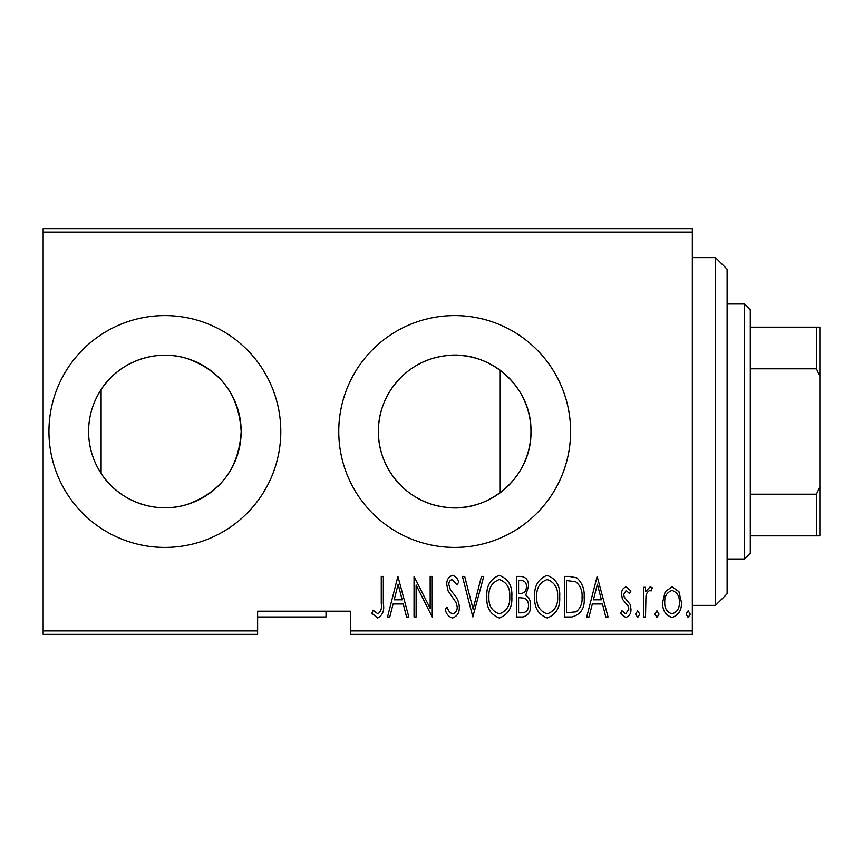 <?xml version="1.0" encoding="UTF-8"?>
<svg xmlns="http://www.w3.org/2000/svg" width="863" height="863" viewBox="0 0 863 863"><rect width="100%" height="100%" fill="white"/><g stroke="black" fill="none" stroke-linecap="round" stroke-linejoin="round"><path stroke-width="1.29" d="M441.932 356.29C405.912 361.985 378.059 394.704 378.404 431.5C378.037 468.285 405.998 501.09 441.932 506.71C487.239 515.405 532.083 477.379 530.961 431.5A76.278 76.278 0 0 0 454.682 355.222A76.278 76.278 0 0 0 378.404 431.5A76.278 76.278 0 0 0 454.682 507.778A76.278 76.278 0 0 0 530.961 431.5C531.996 385.653 487.379 347.595 441.932 356.29M241.155 431.5A76.278 76.278 0 0 0 164.876 355.222A76.278 76.278 0 0 0 88.598 431.5A76.278 76.278 0 0 0 164.876 507.778A76.278 76.278 0 0 0 241.155 431.5C238.922 394.952 220.82 370.605 186.829 358.447C155.113 348.393 118.328 362.244 101.111 389.623L101.111 473.377C118.414 500.788 154.984 514.564 186.807 504.564C220.874 492.341 238.986 467.983 241.155 431.5M280.799 431.5A115.922 115.922 0 0 0 164.876 315.578A115.922 115.922 0 0 0 48.943 431.5A115.922 115.922 0 0 0 164.876 547.422A115.922 115.922 0 0 0 280.799 431.5M570.616 431.5A115.922 115.922 0 0 0 454.682 315.578A115.922 115.922 0 0 0 338.76 431.5A115.922 115.922 0 0 0 454.682 547.422A115.922 115.922 0 0 0 570.616 431.5M692.331 630.896L692.331 634.37L350.356 634.37L350.356 630.896L692.331 630.896L692.331 232.104L43.15 232.104L43.15 228.63L692.331 228.63L692.331 232.104M43.15 630.896L257.616 630.896L257.616 634.37L43.15 634.37L43.15 232.104M665.157 591.716L672.05 586.808L678.933 591.694L681.403 602.234C681.846 610.022 678.728 615.114 672.05 617.498C665.362 615.125 662.245 610.033 662.687 602.234L665.157 591.716M643.431 616.98L643.431 587.325L645.513 587.325L645.513 591.694L650.227 586.808L652.277 587.822L651.09 590.982L649.861 590.454C647.401 591.684 646.096 593.809 645.945 596.84L645.513 616.98L643.431 616.98M626.236 586.808L630.95 591.026L629.483 593.571L626.171 590.454L623.669 594.445L624.283 597.131L630.109 604.348L630.95 608.933C631.209 613.313 629.461 616.171 625.686 617.498L620.551 613.485L621.975 610.734L625.632 613.863L628.868 609.084L628.264 606.258L622.406 599.159L621.587 594.585C621.306 590.626 622.859 588.037 626.236 586.808M571.835 616.98L564.37 616.98L564.37 576.408L569.235 576.408L576.872 577.865C582.298 582.989 584.715 589.44 584.132 597.207C585.114 607.886 581.015 614.478 571.835 616.98M516.516 616.98L516.516 576.408L521.069 576.408C526.354 577.271 528.825 580.626 528.48 586.462L525.794 595.092C529.213 597.617 530.799 601.069 530.562 605.459C530.896 611.597 528.361 615.438 522.946 616.98L516.516 616.98M472.816 616.98L462.417 576.408L464.682 576.408L473.075 609.159L481.468 576.408L483.744 576.408L472.816 616.98M416.117 616.98L414.035 616.98L414.035 576.408L430.162 608.393L430.162 576.408L432.244 576.408L432.244 616.98L416.117 585.071L416.117 616.98M381.263 603.399L381.263 576.408L383.345 576.408L383.345 603.809C384.564 610.443 382.687 615.179 377.724 618.016L371.899 613.334L373.172 610.217L377.886 613.863C380.993 611.457 382.126 607.973 381.263 603.399M350.356 630.896L350.356 611.187L257.616 611.187L257.616 630.896M397.908 576.408L408.835 616.98L406.57 616.98L403.237 603.981L393.107 603.981L389.774 616.98L387.509 616.98L397.908 576.408M452.492 618.016C448.458 616.7 446.042 613.744 445.243 609.149L447.282 607.099C447.94 610.411 449.688 612.665 452.525 613.863C455.783 612.913 457.336 610.616 457.207 606.98L456.354 603L448.145 591.015L446.807 584.834C446.495 580.022 448.415 576.872 452.557 575.362C455.783 576.387 457.854 578.674 458.771 582.234L456.818 584.726L452.298 579.526C449.882 580.238 448.749 581.942 448.889 584.661L450.454 589.904L453.668 593.949C457.142 597.66 459.019 602.029 459.289 607.045C459.558 612.611 457.293 616.279 452.492 618.016M486.861 596.872C486.149 586.236 490.26 579.073 499.192 575.362C508.339 578.825 512.546 585.934 511.835 596.678C512.525 607.325 508.383 614.434 499.386 618.016C490.378 614.532 486.203 607.487 486.861 596.872M534.715 596.872C534.014 586.236 538.124 579.073 547.045 575.362C556.193 578.825 560.411 585.934 559.688 596.678C560.389 607.325 556.236 614.434 547.239 618.016C538.232 614.532 534.057 607.487 534.715 596.872M597.142 576.408L608.059 616.98L605.794 616.98L602.46 603.981L592.331 603.981L589.008 616.98L586.732 616.98L597.142 576.408M635.632 614.122L637.714 610.734L639.796 614.122L637.714 617.498L635.632 614.122M654.877 614.122L656.959 610.734L659.041 614.122L656.959 617.498L654.877 614.122M686.085 614.122L688.167 610.734L690.249 614.122L688.167 617.498L686.085 614.122M402.169 599.817L398.167 584.229L394.175 599.817L402.169 599.817M509.753 596.667C510.249 588.016 506.764 582.298 499.299 579.526C491.867 582.396 488.415 588.178 488.943 596.862C488.447 605.47 491.899 611.133 499.299 613.863C506.808 611.133 510.292 605.405 509.753 596.667M521.446 580.572L518.587 580.572L518.587 593.571L520.011 593.571C524.316 593.388 526.452 591.036 526.398 586.538C526.538 582.903 524.887 580.918 521.446 580.572M519.979 597.735L518.587 597.735L518.587 612.816L521.673 612.816C526.193 612.633 528.469 610.184 528.48 605.459C528.577 602.147 527.207 599.731 524.359 598.21L519.979 597.735M557.606 596.667C558.113 588.016 554.629 582.298 547.153 579.526C539.72 582.396 536.268 588.178 536.797 596.862C536.301 605.47 539.753 611.133 547.153 613.863C554.672 611.133 558.156 605.405 557.606 596.667M566.452 580.572L566.452 612.816L576.204 611.791C580.572 608.059 582.525 603.194 582.05 597.196C582.547 590.756 580.411 585.589 575.643 581.705L566.452 580.572M601.403 599.817L597.401 584.229L593.399 599.817L601.403 599.817M679.332 602.266C679.634 596.279 677.207 592.342 672.05 590.454C666.883 592.342 664.456 596.279 664.758 602.266C664.445 608.221 666.872 612.083 672.05 613.863C677.218 612.083 679.645 608.221 679.332 602.266M715.513 257.616L727.11 269.202L727.11 593.798L715.513 605.384L715.513 257.616L692.331 257.616M499.893 492.935L499.893 370.065M744.499 303.981L750.292 309.774L750.292 553.226L744.499 559.019L744.499 303.981L727.11 303.981M326.009 611.187L326.009 616.98L257.616 616.98M750.292 327.163L819.85 327.163L819.85 535.837L816.376 535.837L816.376 494.197L819.85 487.142M750.292 494.197L816.376 494.197M819.85 375.858L816.376 368.803L816.376 327.163M750.292 368.803L816.376 368.803M750.292 535.837L816.376 535.837M715.513 605.384L692.331 605.384M744.499 559.019L727.11 559.019"/></g></svg>
